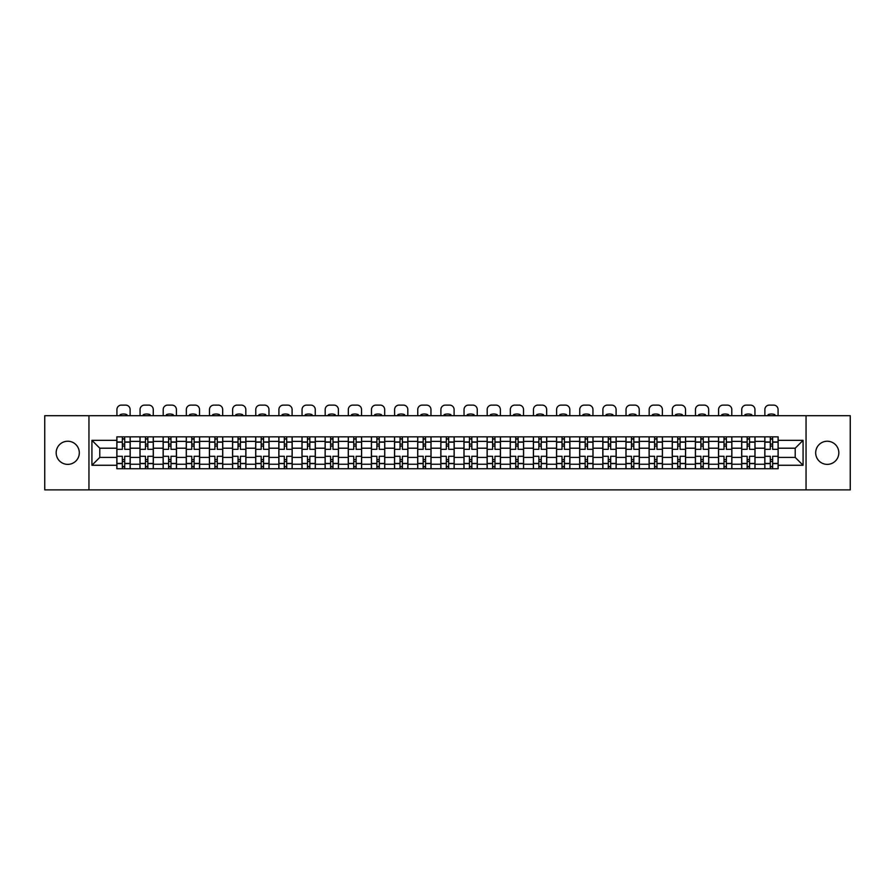 <?xml version="1.0" encoding="UTF-8"?>
<svg xmlns="http://www.w3.org/2000/svg" width="895" height="895" viewBox="0 0 895 895"><rect width="100%" height="100%" fill="white"/><g stroke="black" fill="none" stroke-linecap="round" stroke-linejoin="round"><path stroke-width="1.34" d="M827.26 441.235A11.568 11.568 0 0 0 815.681 452.803A11.568 11.568 0 0 0 827.26 464.371A11.568 11.568 0 0 0 838.828 452.803A11.568 11.568 0 0 0 827.26 441.235M67.74 441.235A11.568 11.568 0 0 0 56.172 452.803A11.568 11.568 0 0 0 67.74 464.371A11.568 11.568 0 0 0 79.319 452.803A11.568 11.568 0 0 0 67.74 441.235M806.048 489.889L850.25 489.889L850.25 415.716L44.75 415.716L44.75 489.889L806.048 489.889L806.048 415.716M139.989 468.745L139.989 441.38L130.2 441.38L130.2 468.745M130.2 441.38L130.2 436.861M139.989 441.38L139.989 436.861M153.336 436.861L153.336 468.745M163.125 468.745L163.125 436.861M176.483 436.861L176.483 468.745M186.272 468.745L186.272 436.861M199.619 436.861L199.619 468.745M209.408 468.745L209.408 436.861M222.765 436.861L222.765 468.745M232.555 468.745L232.555 436.861M245.901 436.861L245.901 468.745M255.69 468.745L255.69 436.861M269.048 436.861L269.048 468.745M278.837 468.745L278.837 436.861M292.184 436.861L292.184 468.745M301.973 468.745L301.973 436.861M315.331 436.861L315.331 468.745M325.12 468.745L325.12 436.861M338.467 436.861L338.467 468.745M348.256 468.745L348.256 436.861M361.614 436.861L361.614 468.745M371.403 468.745L371.403 436.861M384.749 436.861L384.749 468.745M394.538 468.745L394.538 436.861M407.896 436.861L407.896 468.745M417.685 468.745L417.685 436.861M431.032 436.861L431.032 468.745M440.821 468.745L440.821 436.861M454.179 436.861L454.179 468.745M463.968 468.745L463.968 436.861M477.315 436.861L477.315 468.745M487.104 468.745L487.104 436.861M500.462 436.861L500.462 468.745M510.251 468.745L510.251 436.861M523.597 436.861L523.597 468.745M533.386 468.745L533.386 436.861M546.744 436.861L546.744 468.745M556.533 468.745L556.533 436.861M569.88 436.861L569.88 468.745M579.669 468.745L579.669 436.861M593.027 436.861L593.027 468.745M602.816 468.745L602.816 436.861M616.163 436.861L616.163 468.745M625.952 468.745L625.952 436.861M639.31 436.861L639.31 468.745M649.099 468.745L649.099 436.861M662.445 436.861L662.445 468.745M672.234 468.745L672.234 436.861M685.592 436.861L685.592 468.745M695.381 468.745L695.381 436.861M708.728 436.861L708.728 468.745M718.517 468.745L718.517 436.861M731.875 436.861L731.875 468.745M741.664 468.745L741.664 436.861M755.011 436.861L755.011 468.745M764.8 468.745L764.8 436.861M764.8 457.401L755.011 457.401M741.664 457.401L731.875 457.401M718.517 457.401L708.728 457.401M695.381 457.401L685.592 457.401M672.234 457.401L662.445 457.401M649.099 457.401L639.31 457.401M625.952 457.401L616.163 457.401M602.816 457.401L593.027 457.401M579.669 457.401L569.88 457.401M556.533 457.401L546.744 457.401M533.386 457.401L523.597 457.401M510.251 457.401L500.462 457.401M487.104 457.401L477.315 457.401M463.968 457.401L454.179 457.401M440.821 457.401L431.032 457.401M417.685 457.401L407.896 457.401M394.538 457.401L384.749 457.401M371.403 457.401L361.614 457.401M348.256 457.401L338.467 457.401M325.12 457.401L315.331 457.401M301.973 457.401L292.184 457.401M278.837 457.401L269.048 457.401M255.69 457.401L245.901 457.401M232.555 457.401L222.765 457.401M209.408 457.401L199.619 457.401M186.272 457.401L176.483 457.401M163.125 457.401L153.336 457.401M139.989 457.401L130.2 457.401M764.8 448.205L755.011 448.205M741.664 448.205L731.875 448.205M718.517 448.205L708.728 448.205M695.381 448.205L685.592 448.205M672.234 448.205L662.445 448.205M649.099 448.205L639.31 448.205M625.952 448.205L616.163 448.205M602.816 448.205L593.027 448.205M579.669 448.205L569.88 448.205M556.533 448.205L546.744 448.205M533.386 448.205L523.597 448.205M510.251 448.205L500.462 448.205M487.104 448.205L477.315 448.205M463.968 448.205L454.179 448.205M440.821 448.205L431.032 448.205M417.685 448.205L407.896 448.205M394.538 448.205L384.749 448.205M371.403 448.205L361.614 448.205M348.256 448.205L338.467 448.205M325.12 448.205L315.331 448.205M301.973 448.205L292.184 448.205M278.837 448.205L269.048 448.205M255.69 448.205L245.901 448.205M232.555 448.205L222.765 448.205M209.408 448.205L199.619 448.205M186.272 448.205L176.483 448.205M163.125 448.205L153.336 448.205M139.989 448.205L130.2 448.205M99.781 457.401L116.842 457.401L116.842 448.205L99.781 448.205L99.781 457.401L91.928 465.266L91.928 440.34L116.842 440.34L116.842 448.205M778.158 448.205L778.158 457.401L795.219 457.401L795.219 448.205L778.158 448.205L778.158 436.861L116.842 436.861L116.842 440.34M778.158 440.34L803.072 440.34L803.072 465.266L778.158 465.266L778.158 457.401M116.842 457.401L116.842 468.745L778.158 468.745L778.158 465.266M116.842 465.266L91.928 465.266M88.952 489.889L88.952 415.716M124.707 466.53L122.335 466.53M122.335 439.087L124.707 439.087M147.843 466.53L145.471 466.53M145.471 439.087L147.843 439.087M170.99 466.53L168.618 466.53M168.618 439.087L170.99 439.087M194.125 466.53L191.754 466.53M191.754 439.087L194.125 439.087M217.272 466.53L214.901 466.53M214.901 439.087L217.272 439.087M240.419 466.53L238.036 466.53M238.036 439.087L240.419 439.087M263.555 466.53L261.183 466.53M261.183 439.087L263.555 439.087M286.702 466.53L284.319 466.53M284.319 439.087L286.702 439.087M309.838 466.53L307.466 466.53M307.466 439.087L309.838 439.087M332.985 466.53L330.602 466.53M330.602 439.087L332.985 439.087M356.12 466.53L353.749 466.53M353.749 439.087L356.12 439.087M379.267 466.53L376.884 466.53M376.884 439.087L379.267 439.087M402.403 466.53L400.031 466.53M400.031 439.087L402.403 439.087M425.55 466.53L423.167 466.53M423.167 439.087L425.55 439.087M448.686 466.53L446.314 466.53M446.314 439.087L448.686 439.087M471.833 466.53L469.45 466.53M469.45 439.087L471.833 439.087M494.969 466.53L492.597 466.53M492.597 439.087L494.969 439.087M518.115 466.53L515.733 466.53M515.733 439.087L518.115 439.087M541.251 466.53L538.88 466.53M538.88 439.087L541.251 439.087M564.398 466.53L562.015 466.53M562.015 439.087L564.398 439.087M587.534 466.53L585.162 466.53M585.162 439.087L587.534 439.087M610.681 466.53L608.298 466.53M608.298 439.087L610.681 439.087M633.817 466.53L631.445 466.53M631.445 439.087L633.817 439.087M656.964 466.53L654.581 466.53M654.581 439.087L656.964 439.087M680.099 466.53L677.728 466.53M677.728 439.087L680.099 439.087M703.246 466.53L700.875 466.53M700.875 439.087L703.246 439.087M726.382 466.53L724.01 466.53M724.01 439.087L726.382 439.087M749.529 466.53L747.157 466.53M747.157 439.087L749.529 439.087M772.665 466.53L770.293 466.53M770.293 439.087L772.665 439.087M91.928 440.34L99.781 448.205M795.219 457.401L803.072 465.266M795.219 448.205L803.072 440.34M130.122 468.745L130.122 449.312L124.707 449.312L124.707 436.861M122.335 436.861L122.335 449.312L116.921 449.312L116.921 436.861M130.122 449.312L130.122 436.861M116.921 468.745L116.921 456.293L122.335 456.293L122.335 468.745M124.707 468.745L124.707 456.293L130.122 456.293M122.335 446.057L124.707 446.057M116.921 456.293L116.921 449.312M124.707 459.549L122.335 459.549M124.707 466.821L122.335 466.821M122.335 461.484L124.707 461.484M124.707 444.121L122.335 444.121M122.335 438.785L124.707 438.785M130.122 415.716L130.122 409.563A4.453 4.453 0 0 0 125.669 405.111L121.373 405.111A4.453 4.453 0 0 0 116.921 409.563L116.921 415.716M120.109 415.716L120.109 414.665A9.196 9.196 0 0 1 126.933 414.665L126.933 415.716M153.258 468.745L153.258 449.312L147.843 449.312L147.843 436.861M145.471 436.861L145.471 449.312L140.056 449.312L140.056 436.861M153.258 449.312L153.258 436.861M140.056 468.745L140.056 456.293L145.471 456.293L145.471 468.745M147.843 468.745L147.843 456.293L153.258 456.293M145.471 446.057L147.843 446.057M140.056 456.293L140.056 449.312M147.843 459.549L145.471 459.549M147.843 466.821L145.471 466.821M145.471 461.484L147.843 461.484M147.843 444.121L145.471 444.121M145.471 438.785L147.843 438.785M153.258 415.716L153.258 409.563A4.453 4.453 0 0 0 148.816 405.111L144.509 405.111A4.453 4.453 0 0 0 140.056 409.563L140.056 415.716M143.245 415.716L143.245 414.665A9.196 9.196 0 0 1 150.069 414.665L150.069 415.716M176.404 468.745L176.404 449.312L170.99 449.312L170.99 436.861M168.618 436.861L168.618 449.312L163.203 449.312L163.203 436.861M176.404 449.312L176.404 436.861M163.203 468.745L163.203 456.293L168.618 456.293L168.618 468.745M170.99 468.745L170.99 456.293L176.404 456.293M168.618 446.057L170.99 446.057M163.203 456.293L163.203 449.312M170.99 459.549L168.618 459.549M170.99 466.821L168.618 466.821M168.618 461.484L170.99 461.484M170.99 444.121L168.618 444.121M168.618 438.785L170.99 438.785M176.404 415.716L176.404 409.563A4.453 4.453 0 0 0 171.952 405.111L167.656 405.111A4.453 4.453 0 0 0 163.203 409.563L163.203 415.716M166.392 415.716L166.392 414.665A9.196 9.196 0 0 1 173.216 414.665L173.216 415.716M199.54 468.745L199.54 449.312L194.125 449.312L194.125 436.861M191.754 436.861L191.754 449.312L186.339 449.312L186.339 436.861M199.54 449.312L199.54 436.861M186.339 468.745L186.339 456.293L191.754 456.293L191.754 468.745M194.125 468.745L194.125 456.293L199.54 456.293M191.754 446.057L194.125 446.057M186.339 456.293L186.339 449.312M194.125 459.549L191.754 459.549M194.125 466.821L191.754 466.821M191.754 461.484L194.125 461.484M194.125 444.121L191.754 444.121M191.754 438.785L194.125 438.785M199.54 415.716L199.54 409.563A4.453 4.453 0 0 0 195.099 405.111L190.792 405.111A4.453 4.453 0 0 0 186.339 409.563L186.339 415.716M189.527 415.716L189.527 414.665A9.196 9.196 0 0 1 196.352 414.665L196.352 415.716M222.687 468.745L222.687 449.312L217.272 449.312L217.272 436.861M214.901 436.861L214.901 449.312L209.486 449.312L209.486 436.861M222.687 449.312L222.687 436.861M209.486 468.745L209.486 456.293L214.901 456.293L214.901 468.745M217.272 468.745L217.272 456.293L222.687 456.293M214.901 446.057L217.272 446.057M209.486 456.293L209.486 449.312M217.272 459.549L214.901 459.549M217.272 466.821L214.901 466.821M214.901 461.484L217.272 461.484M217.272 444.121L214.901 444.121M214.901 438.785L217.272 438.785M222.687 415.716L222.687 409.563A4.453 4.453 0 0 0 218.235 405.111L213.939 405.111A4.453 4.453 0 0 0 209.486 409.563L209.486 415.716M212.674 415.716L212.674 414.665A9.196 9.196 0 0 1 219.499 414.665L219.499 415.716M245.823 468.745L245.823 449.312L240.419 449.312L240.419 436.861M238.036 436.861L238.036 449.312L232.622 449.312L232.622 436.861M245.823 449.312L245.823 436.861M232.622 468.745L232.622 456.293L238.036 456.293L238.036 468.745M240.419 468.745L240.419 456.293L245.823 456.293M238.036 446.057L240.419 446.057M232.622 456.293L232.622 449.312M240.419 459.549L238.036 459.549M240.419 466.821L238.036 466.821M238.036 461.484L240.419 461.484M240.419 444.121L238.036 444.121M238.036 438.785L240.419 438.785M245.823 415.716L245.823 409.563A4.453 4.453 0 0 0 241.381 405.111L237.074 405.111A4.453 4.453 0 0 0 232.622 409.563L232.622 415.716M235.81 415.716L235.81 414.665A9.196 9.196 0 0 1 242.634 414.665L242.634 415.716M268.97 468.745L268.97 449.312L263.555 449.312L263.555 436.861M261.183 436.861L261.183 449.312L255.769 449.312L255.769 436.861M268.97 449.312L268.97 436.861M255.769 468.745L255.769 456.293L261.183 456.293L261.183 468.745M263.555 468.745L263.555 456.293L268.97 456.293M261.183 446.057L263.555 446.057M255.769 456.293L255.769 449.312M263.555 459.549L261.183 459.549M263.555 466.821L261.183 466.821M261.183 461.484L263.555 461.484M263.555 444.121L261.183 444.121M261.183 438.785L263.555 438.785M268.97 415.716L268.97 409.563A4.453 4.453 0 0 0 264.517 405.111L260.221 405.111A4.453 4.453 0 0 0 255.769 409.563L255.769 415.716M258.957 415.716L258.957 414.665A9.196 9.196 0 0 1 265.781 414.665L265.781 415.716M292.106 468.745L292.106 449.312L286.702 449.312L286.702 436.861M284.319 436.861L284.319 449.312L278.904 449.312L278.904 436.861M292.106 449.312L292.106 436.861M278.904 468.745L278.904 456.293L284.319 456.293L284.319 468.745M286.702 468.745L286.702 456.293L292.106 456.293M284.319 446.057L286.702 446.057M278.904 456.293L278.904 449.312M286.702 459.549L284.319 459.549M286.702 466.821L284.319 466.821M284.319 461.484L286.702 461.484M286.702 444.121L284.319 444.121M284.319 438.785L286.702 438.785M292.106 415.716L292.106 409.563A4.453 4.453 0 0 0 287.664 405.111L283.357 405.111A4.453 4.453 0 0 0 278.904 409.563L278.904 415.716M282.093 415.716L282.093 414.665A9.196 9.196 0 0 1 288.917 414.665L288.917 415.716M315.253 468.745L315.253 449.312L309.838 449.312L309.838 436.861M307.466 436.861L307.466 449.312L302.051 449.312L302.051 436.861M315.253 449.312L315.253 436.861M302.051 468.745L302.051 456.293L307.466 456.293L307.466 468.745M309.838 468.745L309.838 456.293L315.253 456.293M307.466 446.057L309.838 446.057M302.051 456.293L302.051 449.312M309.838 459.549L307.466 459.549M309.838 466.821L307.466 466.821M307.466 461.484L309.838 461.484M309.838 444.121L307.466 444.121M307.466 438.785L309.838 438.785M315.253 415.716L315.253 409.563A4.453 4.453 0 0 0 310.8 405.111L306.504 405.111A4.453 4.453 0 0 0 302.051 409.563L302.051 415.716M305.24 415.716L305.24 414.665A9.196 9.196 0 0 1 312.064 414.665L312.064 415.716M338.399 468.745L338.399 449.312L332.985 449.312L332.985 436.861M330.602 436.861L330.602 449.312L325.187 449.312L325.187 436.861M338.399 449.312L338.399 436.861M325.187 468.745L325.187 456.293L330.602 456.293L330.602 468.745M332.985 468.745L332.985 456.293L338.399 456.293M330.602 446.057L332.985 446.057M325.187 456.293L325.187 449.312M332.985 459.549L330.602 459.549M332.985 466.821L330.602 466.821M330.602 461.484L332.985 461.484M332.985 444.121L330.602 444.121M330.602 438.785L332.985 438.785M338.399 415.716L338.399 409.563A4.453 4.453 0 0 0 333.947 405.111L329.64 405.111A4.453 4.453 0 0 0 325.187 409.563L325.187 415.716M328.375 415.716L328.375 414.665A9.196 9.196 0 0 1 335.2 414.665L335.2 415.716M361.535 468.745L361.535 449.312L356.12 449.312L356.12 436.861M353.749 436.861L353.749 449.312L348.334 449.312L348.334 436.861M361.535 449.312L361.535 436.861M348.334 468.745L348.334 456.293L353.749 456.293L353.749 468.745M356.12 468.745L356.12 456.293L361.535 456.293M353.749 446.057L356.12 446.057M348.334 456.293L348.334 449.312M356.12 459.549L353.749 459.549M356.12 466.821L353.749 466.821M353.749 461.484L356.12 461.484M356.12 444.121L353.749 444.121M353.749 438.785L356.12 438.785M361.535 415.716L361.535 409.563A4.453 4.453 0 0 0 357.083 405.111L352.787 405.111A4.453 4.453 0 0 0 348.334 409.563L348.334 415.716M351.522 415.716L351.522 414.665A9.196 9.196 0 0 1 358.347 414.665L358.347 415.716M384.682 468.745L384.682 449.312L379.267 449.312L379.267 436.861M376.884 436.861L376.884 449.312L371.47 449.312L371.47 436.861M384.682 449.312L384.682 436.861M371.47 468.745L371.47 456.293L376.884 456.293L376.884 468.745M379.267 468.745L379.267 456.293L384.682 456.293M376.884 446.057L379.267 446.057M371.47 456.293L371.47 449.312M379.267 459.549L376.884 459.549M379.267 466.821L376.884 466.821M376.884 461.484L379.267 461.484M379.267 444.121L376.884 444.121M376.884 438.785L379.267 438.785M384.682 415.716L384.682 409.563A4.453 4.453 0 0 0 380.23 405.111L375.922 405.111A4.453 4.453 0 0 0 371.47 409.563L371.47 415.716M374.669 415.716L374.669 414.665A9.196 9.196 0 0 1 381.483 414.665L381.483 415.716M407.818 468.745L407.818 449.312L402.403 449.312L402.403 436.861M400.031 436.861L400.031 449.312L394.617 449.312L394.617 436.861M407.818 449.312L407.818 436.861M394.617 468.745L394.617 456.293L400.031 456.293L400.031 468.745M402.403 468.745L402.403 456.293L407.818 456.293M400.031 446.057L402.403 446.057M394.617 456.293L394.617 449.312M402.403 459.549L400.031 459.549M402.403 466.821L400.031 466.821M400.031 461.484L402.403 461.484M402.403 444.121L400.031 444.121M400.031 438.785L402.403 438.785M407.818 415.716L407.818 409.563A4.453 4.453 0 0 0 403.365 405.111L399.069 405.111A4.453 4.453 0 0 0 394.617 409.563L394.617 415.716M397.805 415.716L397.805 414.665A9.196 9.196 0 0 1 404.629 414.665L404.629 415.716M430.965 468.745L430.965 449.312L425.55 449.312L425.55 436.861M423.167 436.861L423.167 449.312L417.752 449.312L417.752 436.861M430.965 449.312L430.965 436.861M417.752 468.745L417.752 456.293L423.167 456.293L423.167 468.745M425.55 468.745L425.55 456.293L430.965 456.293M423.167 446.057L425.55 446.057M417.752 456.293L417.752 449.312M425.55 459.549L423.167 459.549M425.55 466.821L423.167 466.821M423.167 461.484L425.55 461.484M425.55 444.121L423.167 444.121M423.167 438.785L425.55 438.785M430.965 415.716L430.965 409.563A4.453 4.453 0 0 0 426.512 405.111L422.205 405.111A4.453 4.453 0 0 0 417.752 409.563L417.752 415.716M420.952 415.716L420.952 414.665A9.196 9.196 0 0 1 427.765 414.665L427.765 415.716M454.101 468.745L454.101 449.312L448.686 449.312L448.686 436.861M446.314 436.861L446.314 449.312L440.899 449.312L440.899 436.861M454.101 449.312L454.101 436.861M440.899 468.745L440.899 456.293L446.314 456.293L446.314 468.745M448.686 468.745L448.686 456.293L454.101 456.293M446.314 446.057L448.686 446.057M440.899 456.293L440.899 449.312M448.686 459.549L446.314 459.549M448.686 466.821L446.314 466.821M446.314 461.484L448.686 461.484M448.686 444.121L446.314 444.121M446.314 438.785L448.686 438.785M454.101 415.716L454.101 409.563A4.453 4.453 0 0 0 449.648 405.111L445.352 405.111A4.453 4.453 0 0 0 440.899 409.563L440.899 415.716M444.088 415.716L444.088 414.665A9.196 9.196 0 0 1 450.912 414.665L450.912 415.716M477.248 468.745L477.248 449.312L471.833 449.312L471.833 436.861M469.45 436.861L469.45 449.312L464.035 449.312L464.035 436.861M477.248 449.312L477.248 436.861M464.035 468.745L464.035 456.293L469.45 456.293L469.45 468.745M471.833 468.745L471.833 456.293L477.248 456.293M469.45 446.057L471.833 446.057M464.035 456.293L464.035 449.312M471.833 459.549L469.45 459.549M471.833 466.821L469.45 466.821M469.45 461.484L471.833 461.484M471.833 444.121L469.45 444.121M469.45 438.785L471.833 438.785M477.248 415.716L477.248 409.563A4.453 4.453 0 0 0 472.795 405.111L468.488 405.111A4.453 4.453 0 0 0 464.035 409.563L464.035 415.716M467.235 415.716L467.235 414.665A9.196 9.196 0 0 1 474.048 414.665L474.048 415.716M500.383 468.745L500.383 449.312L494.969 449.312L494.969 436.861M492.597 436.861L492.597 449.312L487.182 449.312L487.182 436.861M500.383 449.312L500.383 436.861M487.182 468.745L487.182 456.293L492.597 456.293L492.597 468.745M494.969 468.745L494.969 456.293L500.383 456.293M492.597 446.057L494.969 446.057M487.182 456.293L487.182 449.312M494.969 459.549L492.597 459.549M494.969 466.821L492.597 466.821M492.597 461.484L494.969 461.484M494.969 444.121L492.597 444.121M492.597 438.785L494.969 438.785M500.383 415.716L500.383 409.563A4.453 4.453 0 0 0 495.931 405.111L491.635 405.111A4.453 4.453 0 0 0 487.182 409.563L487.182 415.716M490.37 415.716L490.37 414.665A9.196 9.196 0 0 1 497.195 414.665L497.195 415.716M523.53 468.745L523.53 449.312L518.115 449.312L518.115 436.861M515.733 436.861L515.733 449.312L510.318 449.312L510.318 436.861M523.53 449.312L523.53 436.861M510.318 468.745L510.318 456.293L515.733 456.293L515.733 468.745M518.115 468.745L518.115 456.293L523.53 456.293M515.733 446.057L518.115 446.057M510.318 456.293L510.318 449.312M518.115 459.549L515.733 459.549M518.115 466.821L515.733 466.821M515.733 461.484L518.115 461.484M518.115 444.121L515.733 444.121M515.733 438.785L518.115 438.785M523.53 415.716L523.53 409.563A4.453 4.453 0 0 0 519.078 405.111L514.77 405.111A4.453 4.453 0 0 0 510.318 409.563L510.318 415.716M513.517 415.716L513.517 414.665A9.196 9.196 0 0 1 520.331 414.665L520.331 415.716M546.666 468.745L546.666 449.312L541.251 449.312L541.251 436.861M538.88 436.861L538.88 449.312L533.465 449.312L533.465 436.861M546.666 449.312L546.666 436.861M533.465 468.745L533.465 456.293L538.88 456.293L538.88 468.745M541.251 468.745L541.251 456.293L546.666 456.293M538.88 446.057L541.251 446.057M533.465 456.293L533.465 449.312M541.251 459.549L538.88 459.549M541.251 466.821L538.88 466.821M538.88 461.484L541.251 461.484M541.251 444.121L538.88 444.121M538.88 438.785L541.251 438.785M546.666 415.716L546.666 409.563A4.453 4.453 0 0 0 542.213 405.111L537.917 405.111A4.453 4.453 0 0 0 533.465 409.563L533.465 415.716M536.653 415.716L536.653 414.665A9.196 9.196 0 0 1 543.478 414.665L543.478 415.716M569.813 468.745L569.813 449.312L564.398 449.312L564.398 436.861M562.015 436.861L562.015 449.312L556.6 449.312L556.6 436.861M569.813 449.312L569.813 436.861M556.6 468.745L556.6 456.293L562.015 456.293L562.015 468.745M564.398 468.745L564.398 456.293L569.813 456.293M562.015 446.057L564.398 446.057M556.6 456.293L556.6 449.312M564.398 459.549L562.015 459.549M564.398 466.821L562.015 466.821M562.015 461.484L564.398 461.484M564.398 444.121L562.015 444.121M562.015 438.785L564.398 438.785M569.813 415.716L569.813 409.563A4.453 4.453 0 0 0 565.36 405.111L561.053 405.111A4.453 4.453 0 0 0 556.6 409.563L556.6 415.716M559.8 415.716L559.8 414.665A9.196 9.196 0 0 1 566.625 414.665L566.625 415.716M592.949 468.745L592.949 449.312L587.534 449.312L587.534 436.861M585.162 436.861L585.162 449.312L579.747 449.312L579.747 436.861M592.949 449.312L592.949 436.861M579.747 468.745L579.747 456.293L585.162 456.293L585.162 468.745M587.534 468.745L587.534 456.293L592.949 456.293M585.162 446.057L587.534 446.057M579.747 456.293L579.747 449.312M587.534 459.549L585.162 459.549M587.534 466.821L585.162 466.821M585.162 461.484L587.534 461.484M587.534 444.121L585.162 444.121M585.162 438.785L587.534 438.785M592.949 415.716L592.949 409.563A4.453 4.453 0 0 0 588.496 405.111L584.2 405.111A4.453 4.453 0 0 0 579.747 409.563L579.747 415.716M582.936 415.716L582.936 414.665A9.196 9.196 0 0 1 589.76 414.665L589.76 415.716M616.096 468.745L616.096 449.312L610.681 449.312L610.681 436.861M608.298 436.861L608.298 449.312L602.894 449.312L602.894 436.861M616.096 449.312L616.096 436.861M602.894 468.745L602.894 456.293L608.298 456.293L608.298 468.745M610.681 468.745L610.681 456.293L616.096 456.293M608.298 446.057L610.681 446.057M602.894 456.293L602.894 449.312M610.681 459.549L608.298 459.549M610.681 466.821L608.298 466.821M608.298 461.484L610.681 461.484M610.681 444.121L608.298 444.121M608.298 438.785L610.681 438.785M616.096 415.716L616.096 409.563A4.453 4.453 0 0 0 611.643 405.111L607.336 405.111A4.453 4.453 0 0 0 602.894 409.563L602.894 415.716M606.083 415.716L606.083 414.665A9.196 9.196 0 0 1 612.907 414.665L612.907 415.716M639.231 468.745L639.231 449.312L633.817 449.312L633.817 436.861M631.445 436.861L631.445 449.312L626.03 449.312L626.03 436.861M639.231 449.312L639.231 436.861M626.03 468.745L626.03 456.293L631.445 456.293L631.445 468.745M633.817 468.745L633.817 456.293L639.231 456.293M631.445 446.057L633.817 446.057M626.03 456.293L626.03 449.312M633.817 459.549L631.445 459.549M633.817 466.821L631.445 466.821M631.445 461.484L633.817 461.484M633.817 444.121L631.445 444.121M631.445 438.785L633.817 438.785M639.231 415.716L639.231 409.563A4.453 4.453 0 0 0 634.779 405.111L630.483 405.111A4.453 4.453 0 0 0 626.03 409.563L626.03 415.716M629.219 415.716L629.219 414.665A9.196 9.196 0 0 1 636.043 414.665L636.043 415.716M662.378 468.745L662.378 449.312L656.964 449.312L656.964 436.861M654.581 436.861L654.581 449.312L649.177 449.312L649.177 436.861M662.378 449.312L662.378 436.861M649.177 468.745L649.177 456.293L654.581 456.293L654.581 468.745M656.964 468.745L656.964 456.293L662.378 456.293M654.581 446.057L656.964 446.057M649.177 456.293L649.177 449.312M656.964 459.549L654.581 459.549M656.964 466.821L654.581 466.821M654.581 461.484L656.964 461.484M656.964 444.121L654.581 444.121M654.581 438.785L656.964 438.785M662.378 415.716L662.378 409.563A4.453 4.453 0 0 0 657.926 405.111L653.618 405.111A4.453 4.453 0 0 0 649.177 409.563L649.177 415.716M652.365 415.716L652.365 414.665A9.196 9.196 0 0 1 659.19 414.665L659.19 415.716M685.514 468.745L685.514 449.312L680.099 449.312L680.099 436.861M677.728 436.861L677.728 449.312L672.313 449.312L672.313 436.861M685.514 449.312L685.514 436.861M672.313 468.745L672.313 456.293L677.728 456.293L677.728 468.745M680.099 468.745L680.099 456.293L685.514 456.293M677.728 446.057L680.099 446.057M672.313 456.293L672.313 449.312M680.099 459.549L677.728 459.549M680.099 466.821L677.728 466.821M677.728 461.484L680.099 461.484M680.099 444.121L677.728 444.121M677.728 438.785L680.099 438.785M685.514 415.716L685.514 409.563A4.453 4.453 0 0 0 681.061 405.111L676.765 405.111A4.453 4.453 0 0 0 672.313 409.563L672.313 415.716M675.501 415.716L675.501 414.665A9.196 9.196 0 0 1 682.326 414.665L682.326 415.716M708.661 468.745L708.661 449.312L703.246 449.312L703.246 436.861M700.875 436.861L700.875 449.312L695.46 449.312L695.46 436.861M708.661 449.312L708.661 436.861M695.46 468.745L695.46 456.293L700.875 456.293L700.875 468.745M703.246 468.745L703.246 456.293L708.661 456.293M700.875 446.057L703.246 446.057M695.46 456.293L695.46 449.312M703.246 459.549L700.875 459.549M703.246 466.821L700.875 466.821M700.875 461.484L703.246 461.484M703.246 444.121L700.875 444.121M700.875 438.785L703.246 438.785M708.661 415.716L708.661 409.563A4.453 4.453 0 0 0 704.208 405.111L699.901 405.111A4.453 4.453 0 0 0 695.46 409.563L695.46 415.716M698.648 415.716L698.648 414.665A9.196 9.196 0 0 1 705.473 414.665L705.473 415.716M731.797 468.745L731.797 449.312L726.382 449.312L726.382 436.861M724.01 436.861L724.01 449.312L718.596 449.312L718.596 436.861M731.797 449.312L731.797 436.861M718.596 468.745L718.596 456.293L724.01 456.293L724.01 468.745M726.382 468.745L726.382 456.293L731.797 456.293M724.01 446.057L726.382 446.057M718.596 456.293L718.596 449.312M726.382 459.549L724.01 459.549M726.382 466.821L724.01 466.821M724.01 461.484L726.382 461.484M726.382 444.121L724.01 444.121M724.01 438.785L726.382 438.785M731.797 415.716L731.797 409.563A4.453 4.453 0 0 0 727.344 405.111L723.048 405.111A4.453 4.453 0 0 0 718.596 409.563L718.596 415.716M721.784 415.716L721.784 414.665A9.196 9.196 0 0 1 728.608 414.665L728.608 415.716M754.944 468.745L754.944 449.312L749.529 449.312L749.529 436.861M747.157 436.861L747.157 449.312L741.742 449.312L741.742 436.861M754.944 449.312L754.944 436.861M741.742 468.745L741.742 456.293L747.157 456.293L747.157 468.745M749.529 468.745L749.529 456.293L754.944 456.293M747.157 446.057L749.529 446.057M741.742 456.293L741.742 449.312M749.529 459.549L747.157 459.549M749.529 466.821L747.157 466.821M747.157 461.484L749.529 461.484M749.529 444.121L747.157 444.121M747.157 438.785L749.529 438.785M754.944 415.716L754.944 409.563A4.453 4.453 0 0 0 750.491 405.111L746.184 405.111A4.453 4.453 0 0 0 741.742 409.563L741.742 415.716M744.931 415.716L744.931 414.665A9.196 9.196 0 0 1 751.755 414.665L751.755 415.716M778.079 468.745L778.079 449.312L772.665 449.312L772.665 436.861M770.293 436.861L770.293 449.312L764.878 449.312L764.878 436.861M778.079 449.312L778.079 436.861M764.878 468.745L764.878 456.293L770.293 456.293L770.293 468.745M772.665 468.745L772.665 456.293L778.079 456.293M770.293 446.057L772.665 446.057M764.878 456.293L764.878 449.312M772.665 459.549L770.293 459.549M772.665 466.821L770.293 466.821M770.293 461.484L772.665 461.484M772.665 444.121L770.293 444.121M770.293 438.785L772.665 438.785M778.079 415.716L778.079 409.563A4.453 4.453 0 0 0 773.627 405.111L769.331 405.111A4.453 4.453 0 0 0 764.878 409.563L764.878 415.716M768.067 415.716L768.067 414.665A9.196 9.196 0 0 1 774.891 414.665L774.891 415.716M741.664 441.38L731.875 441.38M718.517 441.38L708.728 441.38M695.381 441.38L685.592 441.38M672.234 441.38L662.445 441.38M649.099 441.38L639.31 441.38M625.952 441.38L616.163 441.38M602.816 441.38L593.027 441.38M579.669 441.38L569.88 441.38M556.533 441.38L546.744 441.38M533.386 441.38L523.597 441.38M510.251 441.38L500.462 441.38M487.104 441.38L477.315 441.38M463.968 441.38L454.179 441.38M440.821 441.38L431.032 441.38M417.685 441.38L407.896 441.38M394.538 441.38L384.749 441.38M371.403 441.38L361.614 441.38M348.256 441.38L338.467 441.38M325.12 441.38L315.331 441.38M301.973 441.38L292.184 441.38M278.837 441.38L269.048 441.38M255.69 441.38L245.901 441.38M232.555 441.38L222.765 441.38M209.408 441.38L199.619 441.38M186.272 441.38L176.483 441.38M163.125 441.38L153.336 441.38M764.8 441.38L755.011 441.38M741.664 464.225L731.875 464.225M718.517 464.225L708.728 464.225M695.381 464.225L685.592 464.225M672.234 464.225L662.445 464.225M649.099 464.225L639.31 464.225M625.952 464.225L616.163 464.225M602.816 464.225L593.027 464.225M579.669 464.225L569.88 464.225M556.533 464.225L546.744 464.225M533.386 464.225L523.597 464.225M510.251 464.225L500.462 464.225M487.104 464.225L477.315 464.225M463.968 464.225L454.179 464.225M440.821 464.225L431.032 464.225M417.685 464.225L407.896 464.225M394.538 464.225L384.749 464.225M371.403 464.225L361.614 464.225M348.256 464.225L338.467 464.225M325.12 464.225L315.331 464.225M301.973 464.225L292.184 464.225M278.837 464.225L269.048 464.225M255.69 464.225L245.901 464.225M232.555 464.225L222.765 464.225M209.408 464.225L199.619 464.225M186.272 464.225L176.483 464.225M163.125 464.225L153.336 464.225M139.989 464.225L130.2 464.225M764.8 464.225L755.011 464.225M130.122 441.973L124.707 441.973M122.335 441.973L116.921 441.973M122.335 442.175L116.921 442.175M122.335 463.431L116.921 463.431M122.335 463.632L116.921 463.632M130.122 463.632L124.707 463.632M130.122 442.175L124.707 442.175M130.122 463.431L124.707 463.431M153.258 441.973L147.843 441.973M145.471 441.973L140.056 441.973M145.471 442.175L140.056 442.175M145.471 463.431L140.056 463.431M145.471 463.632L140.056 463.632M153.258 463.632L147.843 463.632M153.258 442.175L147.843 442.175M153.258 463.431L147.843 463.431M176.404 441.973L170.99 441.973M168.618 441.973L163.203 441.973M168.618 442.175L163.203 442.175M168.618 463.431L163.203 463.431M168.618 463.632L163.203 463.632M176.404 463.632L170.99 463.632M176.404 442.175L170.99 442.175M176.404 463.431L170.99 463.431M199.54 441.973L194.125 441.973M191.754 441.973L186.339 441.973M191.754 442.175L186.339 442.175M191.754 463.431L186.339 463.431M191.754 463.632L186.339 463.632M199.54 463.632L194.125 463.632M199.54 442.175L194.125 442.175M199.54 463.431L194.125 463.431M222.687 441.973L217.272 441.973M214.901 441.973L209.486 441.973M214.901 442.175L209.486 442.175M214.901 463.431L209.486 463.431M214.901 463.632L209.486 463.632M222.687 463.632L217.272 463.632M222.687 442.175L217.272 442.175M222.687 463.431L217.272 463.431M245.823 441.973L240.419 441.973M238.036 441.973L232.622 441.973M238.036 442.175L232.622 442.175M238.036 463.431L232.622 463.431M238.036 463.632L232.622 463.632M245.823 463.632L240.419 463.632M245.823 442.175L240.419 442.175M245.823 463.431L240.419 463.431M268.97 441.973L263.555 441.973M261.183 441.973L255.769 441.973M261.183 442.175L255.769 442.175M261.183 463.431L255.769 463.431M261.183 463.632L255.769 463.632M268.97 463.632L263.555 463.632M268.97 442.175L263.555 442.175M268.97 463.431L263.555 463.431M292.106 441.973L286.702 441.973M284.319 441.973L278.904 441.973M284.319 442.175L278.904 442.175M284.319 463.431L278.904 463.431M284.319 463.632L278.904 463.632M292.106 463.632L286.702 463.632M292.106 442.175L286.702 442.175M292.106 463.431L286.702 463.431M315.253 441.973L309.838 441.973M307.466 441.973L302.051 441.973M307.466 442.175L302.051 442.175M307.466 463.431L302.051 463.431M307.466 463.632L302.051 463.632M315.253 463.632L309.838 463.632M315.253 442.175L309.838 442.175M315.253 463.431L309.838 463.431M338.399 441.973L332.985 441.973M330.602 441.973L325.187 441.973M330.602 442.175L325.187 442.175M330.602 463.431L325.187 463.431M330.602 463.632L325.187 463.632M338.399 463.632L332.985 463.632M338.399 442.175L332.985 442.175M338.399 463.431L332.985 463.431M361.535 441.973L356.12 441.973M353.749 441.973L348.334 441.973M353.749 442.175L348.334 442.175M353.749 463.431L348.334 463.431M353.749 463.632L348.334 463.632M361.535 463.632L356.12 463.632M361.535 442.175L356.12 442.175M361.535 463.431L356.12 463.431M384.682 441.973L379.267 441.973M376.884 441.973L371.47 441.973M376.884 442.175L371.47 442.175M376.884 463.431L371.47 463.431M376.884 463.632L371.47 463.632M384.682 463.632L379.267 463.632M384.682 442.175L379.267 442.175M384.682 463.431L379.267 463.431M407.818 441.973L402.403 441.973M400.031 441.973L394.617 441.973M400.031 442.175L394.617 442.175M400.031 463.431L394.617 463.431M400.031 463.632L394.617 463.632M407.818 463.632L402.403 463.632M407.818 442.175L402.403 442.175M407.818 463.431L402.403 463.431M430.965 441.973L425.55 441.973M423.167 441.973L417.752 441.973M423.167 442.175L417.752 442.175M423.167 463.431L417.752 463.431M423.167 463.632L417.752 463.632M430.965 463.632L425.55 463.632M430.965 442.175L425.55 442.175M430.965 463.431L425.55 463.431M454.101 441.973L448.686 441.973M446.314 441.973L440.899 441.973M446.314 442.175L440.899 442.175M446.314 463.431L440.899 463.431M446.314 463.632L440.899 463.632M454.101 463.632L448.686 463.632M454.101 442.175L448.686 442.175M454.101 463.431L448.686 463.431M477.248 441.973L471.833 441.973M469.45 441.973L464.035 441.973M469.45 442.175L464.035 442.175M469.45 463.431L464.035 463.431M469.45 463.632L464.035 463.632M477.248 463.632L471.833 463.632M477.248 442.175L471.833 442.175M477.248 463.431L471.833 463.431M500.383 441.973L494.969 441.973M492.597 441.973L487.182 441.973M492.597 442.175L487.182 442.175M492.597 463.431L487.182 463.431M492.597 463.632L487.182 463.632M500.383 463.632L494.969 463.632M500.383 442.175L494.969 442.175M500.383 463.431L494.969 463.431M523.53 441.973L518.115 441.973M515.733 441.973L510.318 441.973M515.733 442.175L510.318 442.175M515.733 463.431L510.318 463.431M515.733 463.632L510.318 463.632M523.53 463.632L518.115 463.632M523.53 442.175L518.115 442.175M523.53 463.431L518.115 463.431M546.666 441.973L541.251 441.973M538.88 441.973L533.465 441.973M538.88 442.175L533.465 442.175M538.88 463.431L533.465 463.431M538.88 463.632L533.465 463.632M546.666 463.632L541.251 463.632M546.666 442.175L541.251 442.175M546.666 463.431L541.251 463.431M569.813 441.973L564.398 441.973M562.015 441.973L556.6 441.973M562.015 442.175L556.6 442.175M562.015 463.431L556.6 463.431M562.015 463.632L556.6 463.632M569.813 463.632L564.398 463.632M569.813 442.175L564.398 442.175M569.813 463.431L564.398 463.431M592.949 441.973L587.534 441.973M585.162 441.973L579.747 441.973M585.162 442.175L579.747 442.175M585.162 463.431L579.747 463.431M585.162 463.632L579.747 463.632M592.949 463.632L587.534 463.632M592.949 442.175L587.534 442.175M592.949 463.431L587.534 463.431M616.096 441.973L610.681 441.973M608.298 441.973L602.894 441.973M608.298 442.175L602.894 442.175M608.298 463.431L602.894 463.431M608.298 463.632L602.894 463.632M616.096 463.632L610.681 463.632M616.096 442.175L610.681 442.175M616.096 463.431L610.681 463.431M639.231 441.973L633.817 441.973M631.445 441.973L626.03 441.973M631.445 442.175L626.03 442.175M631.445 463.431L626.03 463.431M631.445 463.632L626.03 463.632M639.231 463.632L633.817 463.632M639.231 442.175L633.817 442.175M639.231 463.431L633.817 463.431M662.378 441.973L656.964 441.973M654.581 441.973L649.177 441.973M654.581 442.175L649.177 442.175M654.581 463.431L649.177 463.431M654.581 463.632L649.177 463.632M662.378 463.632L656.964 463.632M662.378 442.175L656.964 442.175M662.378 463.431L656.964 463.431M685.514 441.973L680.099 441.973M677.728 441.973L672.313 441.973M677.728 442.175L672.313 442.175M677.728 463.431L672.313 463.431M677.728 463.632L672.313 463.632M685.514 463.632L680.099 463.632M685.514 442.175L680.099 442.175M685.514 463.431L680.099 463.431M708.661 441.973L703.246 441.973M700.875 441.973L695.46 441.973M700.875 442.175L695.46 442.175M700.875 463.431L695.46 463.431M700.875 463.632L695.46 463.632M708.661 463.632L703.246 463.632M708.661 442.175L703.246 442.175M708.661 463.431L703.246 463.431M731.797 441.973L726.382 441.973M724.01 441.973L718.596 441.973M724.01 442.175L718.596 442.175M724.01 463.431L718.596 463.431M724.01 463.632L718.596 463.632M731.797 463.632L726.382 463.632M731.797 442.175L726.382 442.175M731.797 463.431L726.382 463.431M754.944 441.973L749.529 441.973M747.157 441.973L741.742 441.973M747.157 442.175L741.742 442.175M747.157 463.431L741.742 463.431M747.157 463.632L741.742 463.632M754.944 463.632L749.529 463.632M754.944 442.175L749.529 442.175M754.944 463.431L749.529 463.431M778.079 441.973L772.665 441.973M770.293 441.973L764.878 441.973M770.293 442.175L764.878 442.175M770.293 463.431L764.878 463.431M770.293 463.632L764.878 463.632M778.079 463.632L772.665 463.632M778.079 442.175L772.665 442.175M778.079 463.431L772.665 463.431"/></g></svg>
